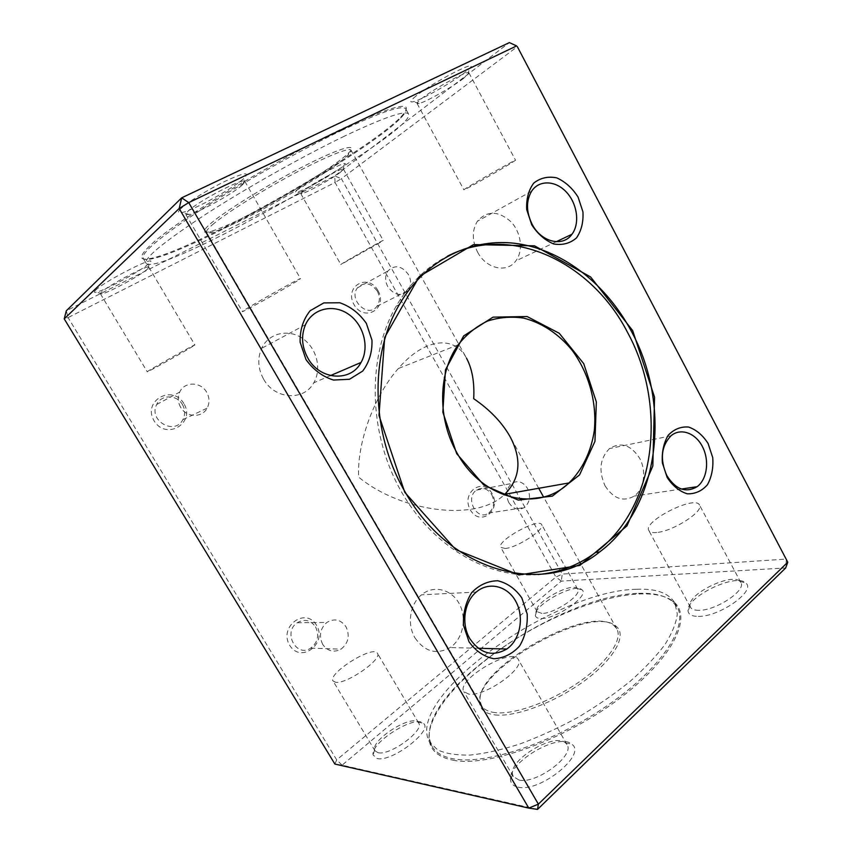 <?xml version="1.0" encoding="UTF-8"?>
<svg xmlns="http://www.w3.org/2000/svg" width="852" height="852" viewBox="0 0 852 852"><rect width="100%" height="100%" fill="white"/><g stroke="black" fill="none" stroke-linecap="round" stroke-linejoin="round"><path stroke-width="0.64" stroke-dasharray="4.26 3.19" d="M452.998 760.208C487.035 767.343 561.862 741.272 617.093 700.365C672.526 659.554 693.177 617.008 673.591 601.736C650.513 583.279 585.484 598.967 528.772 631.289C471.965 663.452 425.201 711.282 429.238 740.558C430.878 750.75 438.801 757.311 452.998 760.208M698.31 616.39C719.557 617.018 756.949 590.298 745.575 582.896C735.51 572.714 685.04 597.614 688.065 611.097C688.597 614.601 692.016 616.369 698.31 616.39M541.222 618.488C556.686 619.063 590.511 594.93 581.841 589.712C574.749 582.385 532.756 605.623 535.333 615.432C535.684 617.476 537.644 618.499 541.222 618.488M377.074 758.472C391.92 762.689 434.509 729.557 423.029 723.114C414.423 714.775 369.949 743.072 373.133 755L377.074 758.472M517.995 787.12C539.753 793.042 587.784 753.967 571.649 744.137C558.88 732.07 506.557 763.2 510.614 780.538C511.2 783.978 513.649 786.172 517.995 787.12M537.537 809.4L342.089 765.171L561.308 581.117L785.682 567.964L786.428 559.05L562.235 574.088L341.375 178.696L517.334 46.647L509.379 42.6L334.719 175.959L66.296 310.81L68.085 317.594L335.049 182.477L555.909 577.049L336.7 759.888L68.085 317.594L64.23 318.882M378.022 290.681C368.149 272.587 343.665 286.41 354.038 304.633C364.315 322.823 388.288 308.467 378.022 290.681M183.883 403.592C172.392 383.751 142.018 400.909 154.137 420.888C166.161 440.835 195.875 423.039 183.883 403.592M492.126 493.649C482.775 476.534 460.581 492.754 470.368 509.943C480.059 527.122 501.817 510.423 492.126 493.649M316.486 625.208C305.687 606.549 278.316 626.561 289.68 645.294C300.948 663.996 327.732 643.441 316.486 625.208M149.558 246.015C138.056 257.251 138.951 261.276 152.21 258.113C199.315 247.357 367.681 151.709 401.047 116.756C416.979 99.514 397.107 103.635 341.439 129.11C273.173 161.241 172.136 223.299 149.558 246.015M298.424 188.92C295.101 191.594 294.643 192.648 297.039 192.105C304.207 190.699 339.213 170.677 344.133 165.16C352.685 157.162 310.629 178.941 298.424 188.92M416.085 95.967C410.132 100.781 409.226 102.687 413.39 101.697C423.167 99.524 462.285 76.446 469.399 68.607C481.178 57.403 433.721 81.622 416.085 95.967M180.848 208.676C177.216 212.276 177.749 213.522 182.456 212.425C195.023 209.698 236.089 186.684 244.78 177.504C249.86 171.603 243.331 172.85 225.216 181.231C208.207 189.442 187.312 202.393 180.848 208.676M95.562 290.234C93.677 292.076 93.976 292.715 96.457 292.151C105.403 290.383 143.445 269.477 149.345 263.119C160.783 252.725 104.902 280.745 95.562 290.234M342.089 765.171L334.879 764.063L336.7 759.888L342.089 765.171M561.308 581.117L555.909 577.049L562.235 574.088L561.308 581.117M335.049 182.477L334.719 175.959L341.375 178.696L335.049 182.477M638.585 593.375C653.654 592.747 664.933 595.431 672.388 601.427L677.212 607.295C688.522 626.348 661.418 668.394 607.22 705.648C553.161 742.965 485.235 765.298 453.211 758.812C442.806 756.8 435.787 752.699 432.145 746.512L429.578 739.366C421.144 689.151 561.383 594.632 638.585 593.375M636.327 589.275C554.748 590.532 403.827 696.957 429.589 742.188L437.843 750.016C446.011 753.69 456.842 755.373 470.336 755.064C485.203 753.487 501.828 749.76 520.221 743.871C539.22 736.788 558.401 728.002 577.752 717.501C596.677 706.255 614.036 694.284 629.852 681.589C644.325 668.809 656.04 656.445 665.007 644.474C672.185 633.047 676.286 622.876 677.308 613.983L674.816 602.886C668.682 592.907 655.848 588.37 636.327 589.275M494.905 714.892C515.162 717.469 555.493 702.389 585.058 680.418C614.761 658.479 627.125 635.102 616.294 626.401C591.469 602.779 472.178 670.545 479.751 703.965C480.816 710.078 485.864 713.72 494.905 714.892M212.372 224.8C224.875 213.98 259.551 192.062 292.417 174.458C325.326 156.811 349.65 147.002 351.056 150.208C351.482 151.038 350.534 152.614 348.223 154.926L341.215 160.943C313.611 182.903 233.469 227.282 212.041 232.287C208.878 233.097 207.036 233.097 206.535 232.308C205.907 231.211 207.856 228.709 212.372 224.8M351.056 150.208L466.577 358.309C454.627 335.102 424.594 337.754 398.331 368.533C373.474 396.553 356.732 444.222 358.692 477.163C401.335 512.276 476.044 521.871 504.001 494.969M495.225 712.634C488.42 711.825 483.893 709.514 481.668 705.69L480.347 701.995C472.839 669.352 590.106 602.726 614.303 625.9L616.795 628.925C622.982 639.458 607.774 662.068 579.115 681.973C550.552 701.899 514.086 714.924 495.225 712.634M468.994 694.188L463.839 691.664C455.745 679.939 512.276 646.593 518.293 659.491C525.471 668.096 485.129 696.734 468.994 694.188M518.953 780.017L513.298 776.545L512.542 774.415C508.921 759.547 554.588 732.379 565.494 742.859L566.953 744.563C575.324 755.319 536.078 784.596 518.953 780.017M335.752 682.292L333.036 680.982C327.392 673.357 373.549 644.623 377.393 653.271C382.729 659.043 346.881 684.188 335.752 682.292M378.032 752.689L375.029 750.878L374.614 749.739C371.77 739.525 410.536 714.871 417.885 722.113L418.673 723.007C424.882 730.302 389.928 756.033 378.032 752.689M505.236 548.464L500.742 547.389C496.098 541.073 538.677 517.388 541.68 524.63C545.642 529.081 517.239 547.74 505.236 548.464M541.904 613.408L537.09 611.683L536.792 610.82C534.502 602.417 571.074 582.172 577.113 588.519L577.699 589.222C582.31 594.866 554.428 613.802 541.904 613.408M656.743 532.457C652.451 532.873 649.82 532.244 648.841 530.562C642.568 521.456 695.104 494.799 699.46 504.98C704.38 511.136 673.091 531.339 656.743 532.457M698.917 610.32C694.476 610.362 691.664 609.35 690.482 607.274L690.024 605.836C687.33 594.259 731.336 572.533 739.887 581.362L740.857 582.555C746.586 590.276 715.893 610.703 698.917 610.32M538.027 574.546C487.472 579.104 430.452 545.589 399.247 487.898C368.011 430.281 367.468 355.678 396.212 306.124C409.503 283.46 426.586 266.814 447.46 256.196M263.63 379.215C274.781 399.652 304.089 401.249 313.792 382.782C322.045 368.831 316.614 347.765 302.332 338.276C288.168 328.542 268.582 333.121 261.585 348.383C257.272 358.522 257.954 368.799 263.63 379.215M415.062 637.999C424.839 651.823 436.533 655.018 450.154 647.552C462.977 639.064 467.194 618.19 459.26 603.748C451.539 589.147 433.519 584.674 421.474 594.834C409.94 603.972 406.798 624.473 415.062 637.999M605.09 485.874C613.557 498.835 623.27 502.233 634.25 496.066C644.048 489.176 646.636 471.497 639.873 458.674C631.151 444.936 621.012 441.581 609.457 448.599C599.861 458.397 598.413 470.826 605.09 485.874M477.621 252.192C486.236 268.891 507.025 273.375 515.769 260.968C523.607 250.925 521.254 232.404 510.849 221.648C498.186 210.593 487.024 210.465 477.365 221.275C471.891 230.445 471.987 240.754 477.621 252.192M341.503 130.505C381.515 111.74 402.964 104.583 405.84 109.024C406.649 110.707 404.934 113.71 400.717 118.045C367.617 152.614 200.124 247.772 153.477 258.486C147.598 259.903 144.148 259.828 143.115 258.273C141.038 252.874 160.826 236.366 202.467 208.783C243.267 182.232 299.776 150.442 341.503 130.505M344.602 136.075C302.971 156.129 246.516 187.919 205.683 214.321C163.989 241.755 144.116 258.06 146.043 263.236C157.822 279.03 416.138 132.294 408.598 114.083C405.84 109.855 384.508 117.193 344.602 136.075M246.856 215.95C285.367 196.823 336.54 165.309 348.766 152.785C359.193 142.55 341.151 147.215 304.835 165.725C268.657 184.117 224.459 211.424 210.156 223.98C202.254 230.988 202.18 233.554 209.922 231.659C217.761 229.561 230.072 224.321 246.856 215.95M193.116 346.146C184.831 351.407 146.629 372.782 147.258 371.791C145.607 371.941 196.003 343.516 194.863 344.922L193.116 346.146M147.46 269.072C141.144 275.004 109.503 292.289 102.144 293.791L100.398 293.791L101.463 292.161C108.023 285.495 148.983 263.939 148.834 267.166L147.46 269.072M297.103 281.032C284.802 288.817 241.766 312.865 242.394 311.576C240.147 311.662 301.789 276.74 300.49 278.668L297.103 281.032M242.192 185.118C233.065 193.532 199.411 212.18 189.133 214.491L185.832 214.491L187.919 211.296C197.834 201.36 244.694 176.843 244.854 181.401L242.192 185.118M509.539 164.159C495.544 172.668 463.296 190.805 463.914 189.815C461.901 190.06 516.589 158.738 515.545 160.251L509.539 164.159M463.648 78.32C452.572 86.904 426.309 101.771 419.216 103.465L417.065 103.486C416.777 102.847 418.321 101.196 421.687 98.555C434.243 88.47 468.962 69.63 468.93 72.878L463.648 78.32M379.885 242.618L340.864 264.546C339.362 264.77 384.167 239.274 383.23 240.445L379.885 242.618M340.566 172.168C332.355 178.579 307.37 192.477 302.023 193.596L300.756 193.596L303.291 190.869C312.258 183.617 343.665 166.672 343.473 169.143L340.566 172.168M322.727 644.432C318.701 635.858 320.096 628.52 326.912 622.407C334.399 618.083 340.757 619.51 345.976 626.71C350.087 635.667 348.436 643.153 341.034 649.16C333.803 652.888 327.7 651.311 322.727 644.432M315.528 626.827C319.447 635.347 317.839 642.451 310.682 648.148C296.358 657.989 282.598 632.237 297.188 622.759C304.409 618.637 310.522 620 315.528 626.827M508.793 502.542C505.321 494.831 506.28 488.473 511.669 483.489C517.728 480.038 522.99 481.657 527.452 488.324C530.956 496.215 529.891 502.627 524.246 507.558C518.314 510.721 513.17 509.049 508.793 502.542M491.774 494.714C495.15 502.243 494.075 508.367 488.558 513.106C477.013 521.605 464.5 497.962 476.46 490.145C482.36 486.833 487.472 488.356 491.774 494.714M180.656 407.32C177.812 402.208 177.504 397.117 179.74 392.048C184.383 381.345 200.859 381.579 206.621 392.197C209.592 397.596 209.762 402.911 207.142 408.129C202.212 418.055 186.407 417.693 180.656 407.32M182.424 404.508C185.257 409.62 185.406 414.668 182.882 419.642C174.83 435.841 148.056 420.632 156.683 404.508C161.156 394.327 176.939 394.455 182.424 404.508M387.788 286.655C384.891 280.915 384.923 275.697 387.905 270.989C394.881 264.408 401.729 265.611 408.47 274.6C411.42 280.489 411.292 285.803 408.087 290.532C401.196 296.762 394.423 295.463 387.788 286.655M377.319 291.15C380.141 296.762 380.003 301.832 376.882 306.379C368.192 318.691 348.053 299.712 357.425 287.87C364.198 281.533 370.833 282.619 377.319 291.15M429.589 742.188L432.145 746.512M674.816 602.886L677.212 607.295M616.795 628.925L580.553 563.641M579.861 562.384L543.587 497.035M538.73 488.292L509.965 436.469M481.668 705.69L206.535 232.308M480.347 701.995L479.751 703.965M614.303 625.9L616.294 626.401M566.953 744.563L518.293 659.491M513.298 776.545L463.839 691.664M512.542 774.415L510.614 780.538M565.494 742.859L571.649 744.137M418.673 723.007L377.393 653.271M375.029 750.878L333.036 680.982M374.614 749.739L373.133 755M417.885 722.113L423.029 723.114M577.699 589.222L541.68 524.63M537.09 611.683L500.742 547.389M536.792 610.82L535.333 615.432M577.113 588.519L581.841 589.712M740.857 582.555L699.46 504.98M690.482 607.274L648.841 530.562M690.024 605.836L688.065 611.097M739.887 581.362L745.575 582.896M429.578 739.366L429.238 740.558M672.388 601.427L673.591 601.736M396.212 306.124L399.343 304.569M458.174 344.794L398.331 368.533M305.474 324.708L261.585 348.383M330.512 375.583L313.792 382.782M476.247 592.065L421.474 594.834M478.196 648.276L450.154 647.552M670.982 435.798L609.457 448.599M681.408 489.037L634.25 496.066M531.595 191.231L477.365 221.275M556.249 241.734L515.769 260.968M408.598 114.083L405.84 109.024M146.043 263.236L143.115 258.273M348.223 154.926L348.766 152.785M212.041 232.287L209.922 231.659M100.398 293.791L147.258 371.791M148.834 267.166L194.863 344.922M147.971 268.604L149.345 263.119M102.144 293.791L96.457 292.151M185.832 214.491L242.394 311.576M244.854 181.401L300.49 278.668M243.182 184.192L244.78 177.504M189.133 214.491L182.456 212.425M417.065 103.486L463.914 189.815M468.93 72.878L515.545 160.251M467.791 74.806L469.399 68.607M419.216 103.465L413.39 101.697M300.756 193.596L340.864 264.546M343.473 169.143L383.23 240.445M342.834 170.24L344.133 165.16M302.023 193.596L297.039 192.105M400.717 118.045L401.047 116.756M153.477 258.486L152.21 258.113M310.682 648.148L341.034 649.16M297.188 622.759L326.912 622.407M488.558 513.106L524.246 507.558M476.46 490.145L511.669 483.489M182.882 419.642L207.142 408.129M156.683 404.508L179.74 392.048M376.882 306.379L408.087 290.532M357.425 287.87L387.905 270.989"/><path stroke-width="1.28" d="M404.785 492.339L378.991 415.435L384.699 337.371L419.418 276.389L473.531 244.609L534.513 245.823L590.606 276.953L632.674 330.597L654.549 397.192L652.824 466.065L626.966 525.897L579.914 565.398L518.911 574.962L455.713 549.604L404.785 492.339M531.723 224.768L526.717 209.603C526.174 199.048 528.506 190.22 533.725 183.116C540.328 177.887 547.985 176.13 556.697 177.855C565.259 181.7 572.395 188.111 578.093 197.11L582.928 211.818C583.545 222.063 581.394 230.764 576.463 237.932C570.126 243.384 562.565 245.408 553.8 244.002C545.046 240.381 537.697 233.97 531.723 224.768M667.159 477.45L662.377 462.902C661.674 452.38 663.58 443.21 668.106 435.383C673.9 429.248 680.716 426.458 688.554 427.033C696.297 429.738 702.815 435.223 708.097 443.498L712.73 457.63C713.486 467.833 711.729 476.864 707.458 484.713C701.899 491.029 695.168 494.053 687.287 493.809C679.395 491.338 672.686 485.885 667.159 477.45M469.015 641.769L463.488 625.283C462.977 613.067 465.724 602.172 471.731 592.577C479.282 584.834 487.983 580.904 497.834 580.776C507.494 583.151 515.492 588.87 521.85 597.955L527.175 613.919C527.771 625.709 525.247 636.401 519.603 645.986C512.382 653.942 503.798 658.191 493.872 658.734C483.989 656.7 475.704 651.034 469.015 641.769M305.943 359.469L300.128 342.174C299.84 329.894 303.195 319.404 310.181 310.703L323.835 302.907L339.81 302.758C350.598 306.539 359.448 313.43 366.371 323.419L371.962 340.129C372.367 351.982 369.278 362.292 362.718 371.046L349.49 379.278L333.494 380.045C322.429 376.563 313.248 369.704 305.943 359.469M64.23 318.882L66.296 310.81L181.689 197.824L509.379 42.6L516.61 45.912L188.729 202.616L538.379 804.15L787.77 562.213L517.334 46.647L787.77 562.213L785.682 567.964L537.537 809.4L538.379 804.15L528.794 808.111L179.176 208.495L64.23 318.882L334.879 764.063L528.794 808.111L537.537 809.4M179.176 208.495L188.729 202.616L181.689 197.824L179.176 208.495M504.001 494.969L504.746 494.288C520.348 478.43 522.084 459.153 509.965 436.469C501.881 422.304 489.793 409.716 473.712 398.693C474.575 382.346 472.189 368.884 466.577 358.309M631.364 331.268C606.837 285.239 564.652 251.17 518.836 243.853C473.148 236.803 425.915 258.646 399.343 304.569C369.299 355.22 370.929 433.828 405.062 491.86C450.591 573.598 544.875 596.602 599.531 552.032C659.906 507.462 671.813 405.105 631.364 331.268M447.46 256.196C511.317 223.107 591.799 262.341 627.604 332.536C667.925 406.042 655.976 507.994 595.708 552.373C578.721 565.121 559.498 572.512 538.027 574.546M456.683 453.647L442.838 412.166L445.468 369.853L463.658 335.922L492.999 317.146L527.1 316.529L559.253 333.27L583.716 363.634L596.347 401.92L594.952 441.379L579.52 474.947L552.373 496.12L518.261 500.092L483.904 485.139L456.683 453.647M457.013 452.955C482.509 500.007 538.389 512.755 568.966 482.946C582.406 469.75 591.182 451.453 594.291 430.718C597.092 402.676 588.86 372.878 572.043 350.183C558.71 333.931 541.765 322.631 523.447 318.073C511.104 316.305 499.102 317.317 487.419 321.108C476.236 326.497 466.491 334.389 458.174 344.794C438.088 372.388 437.257 418.811 457.013 452.955M307.849 358.064C319.83 380.29 350.917 382.282 361.046 362.451C369.683 347.478 363.793 324.708 348.606 314.292C333.558 303.6 312.812 308.286 305.474 324.708C300.958 335.613 301.746 346.732 307.849 358.064M469.857 638.712C480.251 653.665 492.573 657.094 506.823 649.022C520.21 639.841 524.438 617.327 515.992 601.746C507.781 585.984 488.835 581.107 476.247 592.065C464.18 601.917 461.038 624.09 469.857 638.712M666.85 475.629C675.742 489.538 685.828 493.233 697.106 486.705C707.16 479.388 709.631 460.527 702.517 446.789C695.573 432.912 680.652 427.534 670.982 435.798C661.152 446.214 659.767 459.494 666.85 475.629M532.138 224.289C541.276 242.287 562.98 247.378 571.958 234.257C580.01 223.65 577.4 203.852 566.473 192.19C555.685 180.347 539.092 179.665 531.595 191.231C525.972 200.934 526.153 211.956 532.138 224.289M580.553 563.641L579.861 562.384M543.587 497.035L538.73 488.292M595.708 552.373L599.531 552.032M568.966 482.946L504.746 494.288M361.046 362.451L330.512 375.583M506.823 649.022L478.196 648.276M697.106 486.705L681.408 489.037M571.958 234.257L556.249 241.734"/></g></svg>

